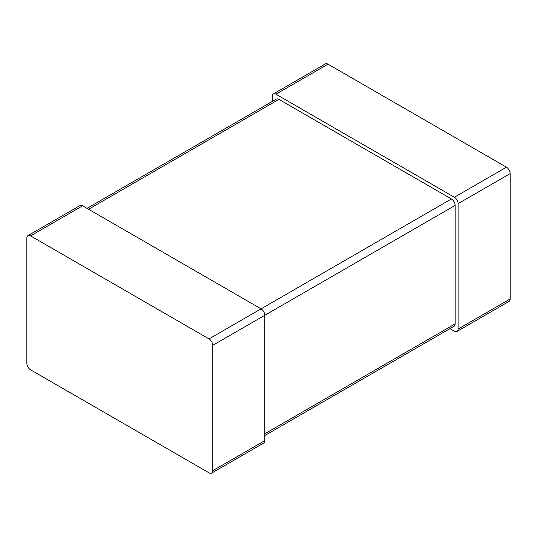 <?xml version="1.0" encoding="UTF-8"?>
<svg xmlns="http://www.w3.org/2000/svg" width="537" height="537" viewBox="0 0 537 537"><rect width="100%" height="100%" fill="white"/><g stroke="black" fill="none" stroke-linecap="round" stroke-linejoin="round"><path stroke-width="0.81" d="M272.219 101.446L272.219 96.358A5.256 3.034 60 0 1 273.306 93.955L325.355 63.903A5.256 3.034 60 0 1 327.986 64.165L506.431 167.188A5.256 3.034 -120 0 1 510.15 173.626L510.15 298.981A5.256 3.034 60 0 1 509.063 301.385L457.014 331.436A5.256 3.034 60 0 1 454.383 331.175L449.979 328.631M273.306 93.955A5.256 3.034 60 0 1 275.937 94.21L454.383 197.24A5.256 3.034 -120 0 1 458.101 203.677L458.101 329.027A5.256 3.034 60 0 1 457.014 331.436M87.021 208.369L276.28 99.103A5.256 3.034 60 0 1 278.911 99.365L451.409 198.958L209.014 338.901L30.569 235.877A5.256 3.034 60 0 0 27.937 235.615A5.256 3.034 60 0 0 26.85 238.019L26.85 363.374A5.256 3.034 -120 0 0 30.569 369.812L209.014 472.835A5.256 3.034 60 0 0 211.645 473.097A5.256 3.034 60 0 0 212.733 470.694L212.733 345.338A5.256 3.034 -120 0 0 209.014 338.901M264.781 435.554L454.04 326.288A5.256 3.034 60 0 0 455.128 323.878L455.128 205.396A5.256 3.034 -120 0 0 451.409 198.958M455.128 205.396L264.781 315.293L264.781 440.642A5.256 3.034 60 0 1 263.694 443.045L211.645 473.097M212.733 345.338L264.781 315.293A5.256 3.034 -120 0 0 261.063 308.849L82.617 205.825L30.569 235.877M27.937 235.615L79.986 205.564A5.256 3.034 60 0 1 82.617 205.825M327.986 64.165L275.937 94.21M506.431 167.188L454.383 197.24M510.15 298.981L458.101 329.027M510.15 173.626L458.101 203.677M455.128 323.878L264.781 433.775M278.911 99.365L88.565 209.255M264.781 440.642L212.733 470.694"/></g></svg>
